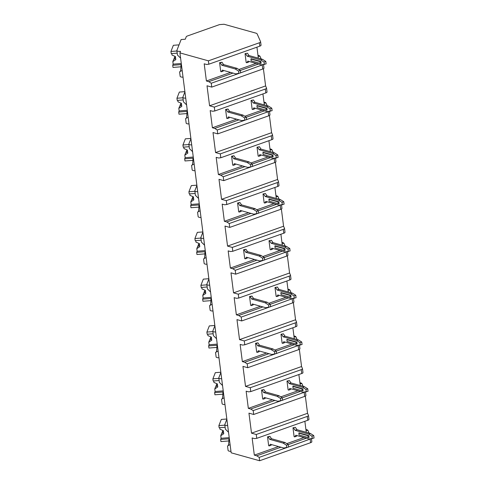 <?xml version="1.0" encoding="UTF-8"?>
<svg xmlns="http://www.w3.org/2000/svg" width="485" height="485" viewBox="0 0 485 485"><rect width="100%" height="100%" fill="white"/><g stroke="black" fill="none" stroke-linecap="round" stroke-linejoin="round"><path stroke-width="0.73" d="M224.046 24.25L255.862 33.132A6.493 1.964 172.7 0 1 257.165 33.938L260.584 41.722A3.243 0.982 172.7 0 1 260.609 41.807A3.243 0.982 172.7 0 1 259.366 42.771L208.392 60.837L179.923 52.889L180.529 51.349A4.22 1.273 172.7 0 1 176.867 50.549A4.22 1.273 172.7 0 1 176.898 50.337L181.129 39.546L185.282 39.218L186.246 36.763A3.243 0.982 172.7 0 1 187.465 35.963L219.523 24.602L224.046 24.25M257.978 55.32L258.735 55.532A6.493 1.964 172.7 0 1 260.033 56.345L261.185 58.964M305.908 429.461L306.659 429.668A6.493 1.964 172.7 0 1 307.963 430.48L309.115 433.099M299.918 382.689L300.67 382.901A6.493 1.964 172.7 0 1 301.973 383.714L303.125 386.333M293.928 335.923L294.68 336.135A6.493 1.964 172.7 0 1 295.977 336.942L297.135 339.567M287.932 289.157L288.69 289.369A6.493 1.964 172.7 0 1 289.988 290.175L291.139 292.801M281.943 242.391L282.694 242.603A6.493 1.964 172.7 0 1 283.998 243.409L285.15 246.034M275.953 195.625L276.705 195.837A6.493 1.964 172.7 0 1 278.008 196.643L279.16 199.268M269.963 148.859L270.715 149.065A6.493 1.964 172.7 0 1 272.018 149.877L273.17 152.496M263.973 102.093L264.725 102.299A6.493 1.964 172.7 0 1 266.022 103.111L267.18 105.73M230.963 451.299A4.22 1.273 172.7 0 1 228.095 450.462L227.526 445.988L230.096 444.545M311.819 441.635A3.243 0.982 172.7 0 1 311.843 441.72A3.243 0.982 172.7 0 1 310.594 442.684L259.62 460.75L231.157 452.802L179.923 52.889M185.725 98.152A4.22 1.273 172.7 0 1 182.857 97.315A4.22 1.273 172.7 0 1 182.887 97.103L184.924 91.907M176.867 50.549L177.443 55.023L180.596 58.139M227.659 425.521A4.22 1.273 172.7 0 1 224.797 424.684L225.367 429.164L228.526 432.274M224.797 424.684A4.22 1.273 172.7 0 1 224.828 424.472L226.859 419.276M224.106 397.779L221.536 399.216L222.106 403.696A4.22 1.273 172.7 0 0 224.973 404.532M221.669 378.755A4.22 1.273 172.7 0 1 218.802 377.918L219.378 382.398L222.536 385.508M218.802 377.918A4.22 1.273 172.7 0 1 218.832 377.706L220.869 372.51M218.117 351.013L215.54 352.45L216.116 356.93A4.22 1.273 172.7 0 0 218.977 357.766M215.679 331.989A4.22 1.273 172.7 0 1 212.812 331.152L213.388 335.626L216.546 338.742M212.812 331.152A4.22 1.273 172.7 0 1 212.842 330.94L214.879 325.744M212.127 304.24L209.55 305.683L210.126 310.164A4.22 1.273 172.7 0 0 212.988 311M209.69 285.222A4.22 1.273 172.7 0 1 206.822 284.386L207.398 288.86L210.551 291.976M206.822 284.386A4.22 1.273 172.7 0 1 206.852 284.168L208.889 278.978M206.131 257.474L203.561 258.917L204.137 263.391A4.22 1.273 172.7 0 0 206.998 264.234M203.694 238.456A4.22 1.273 172.7 0 1 200.832 237.62L201.402 242.094L204.561 245.21M200.832 237.62A4.22 1.273 172.7 0 1 200.863 237.401L202.894 232.212M200.141 210.708L197.571 212.151L198.141 216.625A4.22 1.273 172.7 0 0 201.008 217.462M197.704 191.684A4.22 1.273 172.7 0 1 194.843 190.847L195.413 195.328L198.571 198.444M194.843 190.847A4.22 1.273 172.7 0 1 194.873 190.635L196.904 185.446M194.152 163.942L191.581 165.385L192.151 169.859A4.22 1.273 172.7 0 0 195.018 170.696M191.714 144.918A4.22 1.273 172.7 0 1 188.847 144.081L189.423 148.562L192.581 151.678M188.847 144.081A4.22 1.273 172.7 0 1 188.877 143.869L190.914 138.674M188.162 117.176L185.585 118.613L186.161 123.093A4.22 1.273 172.7 0 0 189.023 123.93M182.857 97.315L183.433 101.795L186.592 104.905M182.172 70.41L179.595 71.847L180.171 76.327A4.22 1.273 172.7 0 0 183.033 77.163M229.405 439.161L228.902 439.204A12.331 1.922 -94.4 0 1 228.326 445.236M223.415 392.395L222.912 392.438A12.331 1.922 -94.4 0 1 222.336 398.47M217.425 345.629L216.922 345.672A12.331 1.922 -94.4 0 1 216.346 351.704M211.436 298.863L210.933 298.899A12.331 1.922 -94.4 0 1 210.357 304.938M205.446 252.097L204.943 252.133A12.331 1.922 -94.4 0 1 204.367 258.172M199.45 205.331L198.947 205.367A12.331 1.922 -94.4 0 1 198.371 211.405M193.46 158.565L192.957 158.601A12.331 1.922 -94.4 0 1 192.381 164.639M187.471 111.792L186.967 111.835A12.331 1.922 -94.4 0 1 186.392 117.867M181.481 65.026L180.978 65.069A12.331 1.922 -94.4 0 1 180.402 71.101M229.356 438.743L220.645 439.416L221.087 438.282L229.217 437.652M228.871 440.95L220.917 441.562L220.645 439.416M225.131 427.291L219.153 427.752L218.874 425.606L221.293 419.44L226.828 419.01M224.852 425.145L218.874 425.606M219.735 427.709L219.923 429.183L223.342 430.674L223.731 433.742L220.76 435.724L221.603 433.578L223.585 432.602M220.76 435.724L221.087 438.282M223.421 431.286L222.045 432.444L222.991 430.516M222.045 432.444A3.892 0.606 -94.4 0 1 221.875 433.426A3.892 0.606 -94.4 0 1 221.845 433.487M181.426 64.602L172.715 65.281L173.157 64.147L181.287 63.517M180.941 66.809L172.993 67.427L172.715 65.281M177.201 53.156L171.223 53.617L170.944 51.471L173.363 45.305L179.044 44.862M176.928 51.004L170.944 51.471M171.805 53.574L171.993 55.047L175.412 56.539L175.806 59.606L172.83 61.589L173.672 59.443L175.661 58.467M172.83 61.589L173.157 64.147M175.491 57.145L174.115 58.309L175.061 56.381M174.115 58.309A3.892 0.606 -94.4 0 1 173.945 59.285A3.892 0.606 -94.4 0 1 173.921 59.352M223.361 391.971L214.655 392.65L215.097 391.516L223.221 390.886M222.882 394.178L214.928 394.796L214.655 392.65M219.141 380.525L213.157 380.986L212.885 378.84L215.304 372.674L220.833 372.244M218.862 378.373L212.885 378.84M213.739 380.943L213.927 382.416L217.347 383.908L217.741 386.975L214.77 388.958L215.607 386.812L217.595 385.836M214.77 388.958L215.097 391.516M217.425 384.514L216.055 385.678L216.995 383.75M216.055 385.678A3.892 0.606 -94.4 0 1 215.886 386.654A3.892 0.606 -94.4 0 1 215.855 386.721M217.371 345.205L208.665 345.884L209.108 344.75L217.231 344.12M216.892 347.412L208.938 348.03L208.665 345.884M213.145 333.759L207.168 334.22L206.895 332.073L209.308 325.908L214.843 325.477M212.873 331.607L206.895 332.073M207.75 334.177L207.938 335.65L211.357 337.136L211.751 340.209L208.78 342.192L209.617 340.046L211.606 339.07M208.78 342.192L209.108 344.75M211.436 337.748L210.066 338.912L211.005 336.984M210.066 338.912A3.892 0.606 -94.4 0 1 209.896 339.888A3.892 0.606 -94.4 0 1 209.866 339.955M211.381 298.439L202.669 299.112L203.112 297.984L211.242 297.353M210.896 300.645L202.948 301.264L202.669 299.112M207.156 286.993L201.178 287.453L200.905 285.307L203.318 279.142L208.853 278.711M206.883 284.84L200.905 285.307M201.76 287.411L201.948 288.884L205.367 290.369L205.761 293.437L202.785 295.426L203.627 293.279L205.616 292.297M202.785 295.426L203.112 297.984M205.446 290.982L204.07 292.146L205.016 290.218M204.07 292.146A3.892 0.606 -94.4 0 1 203.9 293.122A3.892 0.606 -94.4 0 1 203.876 293.183M205.391 251.673L196.68 252.345L197.122 251.218L205.252 250.587M204.906 253.879L196.952 254.498L196.68 252.345M201.166 240.22L195.188 240.687L194.909 238.541L197.328 232.37L202.863 231.945M200.893 238.074L194.909 238.541M195.77 240.639L195.958 242.118L199.377 243.603L199.771 246.671L196.795 248.66L197.637 246.513L199.626 245.531M196.795 248.66L197.122 251.218M199.456 244.216L198.08 245.38L199.026 243.452M198.08 245.38A3.892 0.606 -94.4 0 1 197.91 246.356A3.892 0.606 -94.4 0 1 197.886 246.416M199.396 204.906L190.69 205.579L191.132 204.452L199.262 203.821M198.917 207.113L190.963 207.725L190.69 205.579M195.176 193.454L189.198 193.921L188.92 191.769L191.339 185.603L196.874 185.173M194.897 191.308L188.92 191.769M189.78 193.873L189.968 195.346L193.388 196.837L193.776 199.905L190.805 201.887L191.648 199.741L193.63 198.765M190.805 201.887L191.132 204.452M193.466 197.45L192.09 198.607L193.036 196.686M192.09 198.607A3.892 0.606 -94.4 0 1 191.921 199.59A3.892 0.606 -94.4 0 1 191.89 199.65M193.406 158.14L184.7 158.813L185.143 157.686L193.266 157.055M192.927 160.347L184.973 160.959L184.7 158.813M189.186 146.688L183.203 147.155L182.93 145.003L185.349 138.837L190.878 138.407M188.907 144.542L182.93 145.003M183.785 147.107L183.973 148.58L187.392 150.071L187.786 153.139L184.815 155.121L185.652 152.975L187.64 151.999M184.815 155.121L185.143 157.686M187.471 150.683L186.101 151.841L187.04 149.92M186.101 151.841A3.892 0.606 -94.4 0 1 185.931 152.823A3.892 0.606 -94.4 0 1 185.9 152.884M187.416 111.368L178.704 112.047L179.153 110.913L187.277 110.283M186.937 113.575L178.983 114.193L178.704 112.047M183.191 99.922L177.213 100.383L176.94 98.237L179.353 92.071L184.888 91.641M182.918 97.776L176.94 98.237M177.795 100.34L177.983 101.814L181.402 103.305L181.796 106.373L178.819 108.355L179.662 106.209L181.651 105.233M178.819 108.355L179.153 110.913M181.481 103.911L180.111 105.075L181.05 103.147M180.111 105.075A3.892 0.606 -94.4 0 1 179.941 106.057A3.892 0.606 -94.4 0 1 179.911 106.118M214.321 107.112L209.581 105.791L265.604 85.93L266.514 87.997A3.243 0.982 172.7 0 1 266.538 88.082A3.243 0.982 172.7 0 1 265.295 89.046L214.321 107.112L214.813 110.98L265.792 92.914L266.805 92.496L267.011 91.865L266.805 92.496M244.47 120.359L217.25 130.004L214.764 128.422L212.394 127.761L210.193 110.574L212.563 111.241L214.813 110.98M217.25 130.004L217.747 133.872L213.006 132.55L215.57 152.557L271.6 132.702L272.503 134.763A3.243 0.982 172.7 0 1 272.528 134.848A3.243 0.982 172.7 0 1 271.285 135.812L220.311 153.878L215.57 152.557M220.311 153.878L220.808 157.746L271.782 139.68L272.794 139.262L273 138.631L272.794 139.262M250.46 167.125L223.245 176.77L220.754 175.188L218.383 174.527L216.183 157.346L218.553 158.007L220.808 157.746M223.245 176.77L223.737 180.638L218.996 179.317L221.56 199.323L277.59 179.468L278.499 181.529A3.243 0.982 172.7 0 1 278.523 181.614A3.243 0.982 172.7 0 1 277.274 182.578L226.301 200.644L221.56 199.323M226.301 200.644L226.798 204.512L277.772 186.446L278.79 186.028L278.99 185.397L278.79 186.028M256.45 213.891L229.235 223.536L226.744 221.954L224.373 221.293L222.172 204.112L224.543 204.773L226.798 204.512M229.235 223.536L229.732 227.404L224.991 226.083L227.55 246.089L283.579 226.234L284.489 228.302A3.243 0.982 172.7 0 1 284.513 228.387A3.243 0.982 172.7 0 1 283.27 229.35L232.291 247.417L227.55 246.089M232.291 247.417L232.788 251.278L283.761 233.212L284.78 232.794L284.986 232.163L284.78 232.794M262.44 260.663L235.225 270.309L232.739 268.726L230.369 268.06L228.162 250.878L230.539 251.539L232.788 251.278M235.225 270.309L235.722 274.171L230.981 272.849L233.546 292.855L289.569 273L290.479 275.068A3.243 0.982 172.7 0 1 290.503 275.153A3.243 0.982 172.7 0 1 289.26 276.117L238.287 294.183L233.546 292.855M238.287 294.183L238.778 298.045L289.751 279.984L290.77 279.56L290.976 278.936L290.77 279.56M268.435 307.429L241.215 317.075L238.729 315.492L236.359 314.832L234.158 297.644L236.528 298.305L238.778 298.045M241.215 317.075L241.712 320.943L236.971 319.615L239.535 339.627L295.559 319.767L296.468 321.834A3.243 0.982 172.7 0 1 296.493 321.919A3.243 0.982 172.7 0 1 295.25 322.883L244.276 340.949L239.535 339.627M244.276 340.949L244.767 344.817L295.747 326.751L296.759 326.332L296.965 325.702L296.759 326.332M274.425 354.195L247.211 363.841L244.719 362.259L242.348 361.598L240.148 344.411L242.518 345.071L244.767 344.817M247.211 363.841L247.702 367.709L242.961 366.381L245.525 386.393L301.555 366.533L302.458 368.6A3.243 0.982 172.7 0 1 302.482 368.685A3.243 0.982 172.7 0 1 301.24 369.649L250.266 387.715L245.525 386.393M250.266 387.715L250.763 391.583L301.737 373.517L302.749 373.098L302.955 372.468L302.749 373.098M280.415 400.962L253.2 410.607L250.709 409.025L248.338 408.364L246.137 391.177L248.508 391.838L250.763 391.583M253.2 410.607L253.691 414.475L248.95 413.153L251.515 433.16L307.545 413.305L308.454 415.366A3.243 0.982 172.7 0 1 308.478 415.451A3.243 0.982 172.7 0 1 307.229 416.415L256.256 434.481L251.515 433.16M256.256 434.481L256.753 438.349L307.726 420.283L308.745 419.864L308.945 419.234L308.745 419.864M286.405 447.728L259.19 457.373L256.698 455.791L254.328 455.13L252.127 437.943L254.498 438.61L256.753 438.349M259.19 457.373L259.62 460.75M208.392 60.837L208.823 64.214L259.796 46.148L260.815 45.729L261.021 45.099L260.815 45.729M238.481 73.593L211.26 83.238L208.774 81.656L206.404 80.995L204.203 63.808L206.574 64.469L208.823 64.214M211.26 83.238L211.757 87.106L207.016 85.778L209.581 105.791M305.344 396.112L307.545 413.305M299.348 349.345L301.555 366.533M293.358 302.579L295.559 319.767M287.369 255.813L289.569 273M281.379 209.041L283.579 226.234M275.389 162.275L277.59 179.468M269.393 115.509L271.6 132.702M263.404 68.743L265.604 85.93M311.152 438.689L288.587 446.958M305.162 391.922L282.597 400.186M305.889 395.36A3.243 0.982 172.7 0 1 305.914 395.445A3.243 0.982 172.7 0 1 304.671 396.409L253.691 414.475M299.172 345.15L276.608 353.419M299.9 348.594A3.243 0.982 172.7 0 1 299.924 348.679A3.243 0.982 172.7 0 1 298.675 349.643L247.702 367.709M293.183 298.384L270.618 306.653M293.904 301.828A3.243 0.982 172.7 0 1 293.928 301.912A3.243 0.982 172.7 0 1 292.685 302.876L241.712 320.943M287.193 251.618L264.628 259.887M287.914 255.055A3.243 0.982 172.7 0 1 287.938 255.14A3.243 0.982 172.7 0 1 286.696 256.104L235.722 274.171M281.197 204.852L258.632 213.121M281.924 208.289A3.243 0.982 172.7 0 1 281.949 208.374A3.243 0.982 172.7 0 1 280.706 209.338L229.732 227.404M275.207 158.086L252.643 166.355M275.935 161.523A3.243 0.982 172.7 0 1 275.959 161.608A3.243 0.982 172.7 0 1 274.716 162.572L223.737 180.638M269.217 111.32L246.653 119.583M269.945 114.757A3.243 0.982 172.7 0 1 269.969 114.842A3.243 0.982 172.7 0 1 268.72 115.806L217.747 133.872M263.228 64.553L240.663 72.817M263.949 67.991A3.243 0.982 172.7 0 1 263.973 68.076A3.243 0.982 172.7 0 1 262.731 69.04L211.757 87.106M306.356 438.191L286.508 445.224L283.185 443.114L269.696 439.349L268.156 436.997L269.939 436.367L271.479 438.719L284.968 442.484L288.29 444.593L288.599 447.049L283.816 448.025L270.327 444.26L269.296 445.897L271.079 445.266L271.503 444.587M280.906 447.212L256.698 455.791M254.328 455.13L278.535 446.552M286.774 443.629L303.986 437.531M306.271 432.305L304.865 421.295M269.939 436.367L267.526 436.821L268.666 445.721L269.296 445.897M292.976 427.8L295.389 427.346L292.976 427.8L294.116 436.7L294.747 436.876L295.777 435.239L309.266 439.004L314.056 438.028L313.74 435.572L311.958 436.209L312.273 438.658M258.341 58.17L256.935 47.16M258.426 64.056L238.578 71.089L235.261 68.979L221.766 65.214L220.226 62.862L222.009 62.232L223.549 64.584L237.044 68.349L240.36 70.458L240.675 72.914L235.886 73.89L222.397 70.125L221.366 71.762L223.148 71.131L223.573 70.452M232.976 73.077L208.774 81.656M206.404 80.995L230.605 72.417M238.844 69.494L256.056 63.396M222.009 62.232L219.596 62.686L220.736 71.586L221.366 71.762M245.046 53.665L247.459 53.211L245.046 53.665L246.186 62.565L246.816 62.741L247.847 61.104L261.342 64.869L266.126 63.893L265.81 61.437L264.028 62.068L264.343 64.523M219.596 62.686L220.226 62.862M238.578 71.089L238.893 73.544M237.044 68.349L235.261 68.979M221.766 65.214L223.549 64.584M262.494 59.328L260.712 59.958L247.217 56.193L248.999 55.563L262.494 59.328L265.81 61.437M264.028 62.068L260.712 59.958M247.217 56.193L245.677 53.841M260.239 63.408L261.142 63.335L260.906 61.492L251.03 58.74L250.915 59.031L251.151 60.867L260.239 63.408L260.002 61.565L250.915 59.031M247.459 53.211L248.999 55.563M249.023 61.431L248.599 62.11L246.816 62.741M260.002 61.565L260.906 61.492M300.367 391.425L280.512 398.458L277.196 396.348L263.707 392.583L262.167 390.231L263.943 389.6L265.483 391.953L278.978 395.718L282.294 397.827L282.609 400.283L277.826 401.259L264.331 397.494L263.306 399.131L265.089 398.5L265.513 397.821M274.916 400.446L250.709 409.025M248.338 408.364L272.546 399.786M280.785 396.863L297.996 390.764M300.282 385.539L298.869 374.529M263.943 389.6L261.53 390.055L262.67 398.955L263.306 399.131M286.981 381.034L289.399 380.579L286.981 381.034L288.126 389.934L288.757 390.11L289.781 388.473L303.277 392.238L308.06 391.262L307.745 388.806L305.968 389.437L306.277 391.892M261.53 390.055L262.167 390.231M280.512 398.458L280.827 400.913M278.978 395.718L277.196 396.348M263.707 392.583L265.483 391.953M304.428 386.697L302.646 387.327L289.157 383.562L290.939 382.932L304.428 386.697L307.745 388.806M305.968 389.437L302.646 387.327M289.157 383.562L287.617 381.21M302.173 390.777L303.083 390.704L302.846 388.861L292.964 386.108L292.855 386.399L293.092 388.236L302.173 390.777L301.943 388.934L292.855 386.399M289.399 380.579L290.939 382.932M290.964 388.8L290.539 389.479L288.757 390.11M301.943 388.934L302.846 388.861M294.377 344.659L274.522 351.692L271.206 349.582L257.711 345.817L256.171 343.465L257.953 342.834L259.493 345.187L272.988 348.951L276.304 351.061L276.62 353.516L271.836 354.493L258.341 350.728L257.311 352.365L259.093 351.728L259.517 351.055M268.926 353.68L244.719 362.259M242.348 361.598L266.55 353.019M274.789 350.097L292.006 343.998M294.292 338.772L292.879 327.763M257.953 342.834L255.54 343.289L256.68 352.189L257.311 352.365M280.991 334.268L283.404 333.813L280.991 334.268L282.131 343.168L282.767 343.344L283.792 341.707L297.287 345.472L302.07 344.495L301.755 342.04L299.972 342.671L300.288 345.126M255.54 343.289L256.171 343.465M274.522 351.692L274.837 354.147M272.988 348.951L271.206 349.582M257.711 345.817L259.493 345.187M298.439 339.93L296.656 340.561L283.161 336.796L284.944 336.166L298.439 339.93L301.755 342.04M299.972 342.671L296.656 340.561M283.161 336.796L281.627 334.444M296.183 344.011L297.087 343.938L296.85 342.095L286.974 339.342L286.859 339.627L287.096 341.47L296.183 344.011L295.947 342.167L286.859 339.627M283.404 333.813L284.944 336.166M284.974 342.034L284.543 342.713L282.767 343.344M295.947 342.167L296.85 342.095M288.381 297.893L268.532 304.926L265.216 302.816L251.721 299.051L250.181 296.699L251.964 296.062L253.503 298.421L266.999 302.185L270.315 304.295L270.63 306.75L265.841 307.726L252.352 303.962L251.321 305.592L253.103 304.962L253.528 304.289M262.931 306.914L238.729 315.492M236.359 314.832L260.56 306.253M268.799 303.331L286.011 297.232M288.302 292.006L286.89 280.997M251.964 296.062L249.551 296.517L250.69 305.417L251.321 305.592M275.001 287.502L277.414 287.047L275.001 287.502L276.141 296.402L276.771 296.577L277.802 294.941L291.297 298.705L296.08 297.729L295.765 295.274L293.983 295.905L294.298 298.36M249.551 296.517L250.181 296.699M268.532 304.926L268.848 307.381M266.999 302.185L265.216 302.816M251.721 299.051L253.503 298.421M292.449 293.164L290.667 293.795L277.171 290.03L278.954 289.399L292.449 293.164L295.765 295.274M293.983 295.905L290.667 293.795M277.171 290.03L275.632 287.678M290.194 297.238L291.097 297.172L290.861 295.329L280.985 292.57L280.87 292.861L281.106 294.704L290.194 297.238L289.957 295.401L280.87 292.861M277.414 287.047L278.954 289.399M278.978 295.268L278.554 295.941L276.771 296.577M289.957 295.401L290.861 295.329M282.391 251.127L262.543 258.159L259.226 256.05L245.731 252.285L244.191 249.927L245.974 249.296L247.514 251.648L261.003 255.419L264.325 257.529L264.64 259.984L259.851 260.96L246.362 257.189L245.331 258.826L247.114 258.196L247.538 257.523M256.941 260.148L232.739 268.726M230.369 268.06L254.57 259.481M262.809 256.565L280.021 250.466M282.306 245.24L280.9 234.231M245.974 249.296L243.561 249.751L244.701 258.65L245.331 258.826M269.011 240.73L271.424 240.275L269.011 240.73L270.151 249.629L270.782 249.805L271.812 248.174L285.301 251.939L290.091 250.963L289.775 248.508L287.993 249.138L288.308 251.594M243.561 249.751L244.191 249.927M262.543 258.159L262.858 260.615M261.003 255.419L259.226 256.05M245.731 252.285L247.514 251.648M286.459 246.398L284.677 247.029L271.182 243.264L272.964 242.633L286.459 246.398L289.775 248.508M287.993 249.138L284.677 247.029M271.182 243.264L269.642 240.912M284.204 250.472L285.107 250.405L284.871 248.562L274.995 245.804L274.88 246.095L275.116 247.938L284.204 250.472L283.967 248.635L274.88 246.095M271.424 240.275L272.964 242.633M272.988 248.502L272.564 249.175L270.782 249.805M283.967 248.635L284.871 248.562M276.401 204.361L256.553 211.393L253.231 209.284L239.742 205.513L238.202 203.16L239.984 202.53L241.524 204.882L255.013 208.647L258.329 210.757L258.644 213.212L253.861 214.194L240.366 210.423L239.341 212.06L241.124 211.43L241.548 210.757M250.951 213.376L226.744 221.954M224.373 221.293L248.581 212.715M256.82 209.799L274.031 203.694M276.317 198.474L274.904 187.465M239.984 202.53L237.571 202.985L238.711 211.884L239.341 212.06M263.022 193.964L265.434 193.509L263.022 193.964L264.161 202.863L264.792 203.039L265.822 201.402L279.312 205.173L284.095 204.197L283.786 201.742L282.003 202.372L282.318 204.828M237.571 202.985L238.202 203.16M256.553 211.393L256.862 213.849M255.013 208.647L253.231 209.284M239.742 205.513L241.524 204.882M280.463 199.632L278.681 200.263L265.192 196.498L266.974 195.861L280.463 199.632L283.786 201.742M282.003 202.372L278.681 200.263M265.192 196.498L263.652 194.139M278.214 203.706L279.117 203.639L278.881 201.796L269.005 199.038L268.89 199.329L269.126 201.172L278.214 203.706L277.978 201.863L268.89 199.329M265.434 193.509L266.974 195.861M266.999 201.736L266.574 202.409L264.792 203.039M277.978 201.863L278.881 201.796M270.412 157.589L250.557 164.621L247.241 162.511L233.752 158.747L232.212 156.394L233.988 155.764L235.528 158.116L249.023 161.881L252.339 163.991L252.655 166.446L247.871 167.422L234.376 163.657L233.352 165.294L235.128 164.664L235.558 163.985M244.961 166.61L220.754 175.188M218.383 174.527L242.591 165.949M250.83 163.033L268.041 156.928M270.327 151.702L268.914 140.698M233.988 155.764L231.575 156.219L232.715 165.118L233.352 165.294M257.026 147.197L259.445 146.743L257.026 147.197L258.165 156.097L258.802 156.273L259.827 154.636L273.322 158.407L278.105 157.425L277.79 154.97L276.013 155.606L276.323 158.061M231.575 156.219L232.212 156.394M250.557 164.621L250.872 167.076M249.023 161.881L247.241 162.511M233.752 158.747L235.528 158.116M274.474 152.86L272.691 153.496L259.202 149.726L260.985 149.095L274.474 152.86L277.79 154.97M276.013 155.606L272.691 153.496M259.202 149.726L257.662 147.373M272.218 156.94L273.128 156.867L272.891 155.03L263.009 152.272L262.9 152.563L263.131 154.406L272.218 156.94L271.988 155.097L262.9 152.563M259.445 146.743L260.985 149.095M261.009 154.97L260.584 155.643L258.802 156.273M271.988 155.097L272.891 155.03M264.422 110.823L244.567 117.855L241.251 115.745L227.756 111.98L226.216 109.628L227.998 108.998L229.538 111.35L243.033 115.115L246.35 117.225L246.665 119.68L241.882 120.656L228.387 116.891L227.356 118.528L229.138 117.897L229.563 117.218M238.966 119.843L214.764 128.422M212.394 127.761L236.595 119.183M244.834 116.261L262.052 110.162M264.337 104.936L262.925 93.926M227.998 108.998L225.586 109.452L226.725 118.352L227.356 118.528M251.036 100.431L253.449 99.977L251.036 100.431L252.176 109.331L252.812 109.507L253.837 107.87L267.332 111.635L272.115 110.659L271.8 108.203L270.018 108.834L270.333 111.289M225.586 109.452L226.216 109.628M244.567 117.855L244.883 120.31M243.033 115.115L241.251 115.745M227.756 111.98L229.538 111.35M268.484 106.094L266.702 106.724L253.206 102.959L254.989 102.329L268.484 106.094L271.8 108.203M270.018 108.834L266.702 106.724M253.206 102.959L251.666 100.607M266.229 110.174L267.132 110.101L266.895 108.264L257.02 105.506L256.904 105.797L257.141 107.634L266.229 110.174L265.992 108.331L256.904 105.797M253.449 99.977L254.989 102.329M255.019 108.197L254.589 108.876L252.812 109.507M265.992 108.331L266.895 108.264M267.526 436.821L268.156 436.997M286.508 445.224L286.823 447.679M284.968 442.484L283.185 443.114M269.696 439.349L271.479 438.719M310.418 433.463L308.636 434.099L295.147 430.328L296.929 429.698L310.418 433.463L313.74 435.572M311.958 436.209L308.636 434.099M295.147 430.328L293.607 427.976M308.169 437.543L309.072 437.47L308.836 435.633L298.96 432.875L298.845 433.166L299.081 435.009L308.169 437.543L307.933 435.7L298.845 433.166M295.389 427.346L296.929 429.698M296.953 435.566L296.529 436.245L294.747 436.876M307.933 435.7L308.836 435.633M258.014 55.569L258.735 55.532M260.033 56.345L258.087 56.181M307.963 430.48L306.017 430.316M310.164 439.307L310.594 442.684M259.366 42.771L259.796 46.148M307.229 416.415L307.726 420.283M304.174 392.541L304.671 396.409M301.24 369.649L301.737 373.517M298.184 345.775L298.675 349.643M295.25 322.883L295.747 326.751M292.188 299.009L292.685 302.876M289.26 276.117L289.751 279.984M286.198 252.242L286.696 256.104M283.27 229.35L283.761 233.212M280.209 205.476L280.706 209.338M277.274 182.578L277.772 186.446M274.219 158.704L274.716 162.572M271.285 135.812L271.782 139.68M268.229 111.938L268.72 115.806M265.295 89.046L265.792 92.914M262.233 65.172L262.731 69.04M305.938 429.704L306.659 429.668M299.948 382.938L300.67 382.901M301.973 383.714L300.027 383.55M293.958 336.172L294.68 336.135M295.977 336.942L294.037 336.784M287.969 289.406L288.69 289.369M289.988 290.175L288.041 290.018M281.973 242.639L282.694 242.603M283.998 243.409L282.052 243.252M275.983 195.873L276.705 195.837M278.008 196.643L276.062 196.486M269.993 149.101L270.715 149.065M272.018 149.877L270.072 149.713M264.004 102.335L264.725 102.299M266.022 103.111L264.082 102.947M311.461 438.755L311.843 441.72M260.609 41.807L261.045 45.202M308.478 415.451L308.975 419.337M305.471 391.989L305.914 395.445M302.482 368.685L302.979 372.571M299.481 345.223L299.924 348.679M296.493 321.919L296.99 325.805M293.486 298.451L293.928 301.912M290.503 275.153L291 279.033M287.496 251.685L287.938 255.14M284.513 228.387L285.01 232.266M281.506 204.919L281.949 208.374M278.523 181.614L279.02 185.5M275.516 158.152L275.959 161.608M272.528 134.848L273.025 138.734M269.527 111.386L269.969 114.842M266.538 88.082L267.035 91.968M263.531 64.62L263.973 68.076"/></g></svg>
